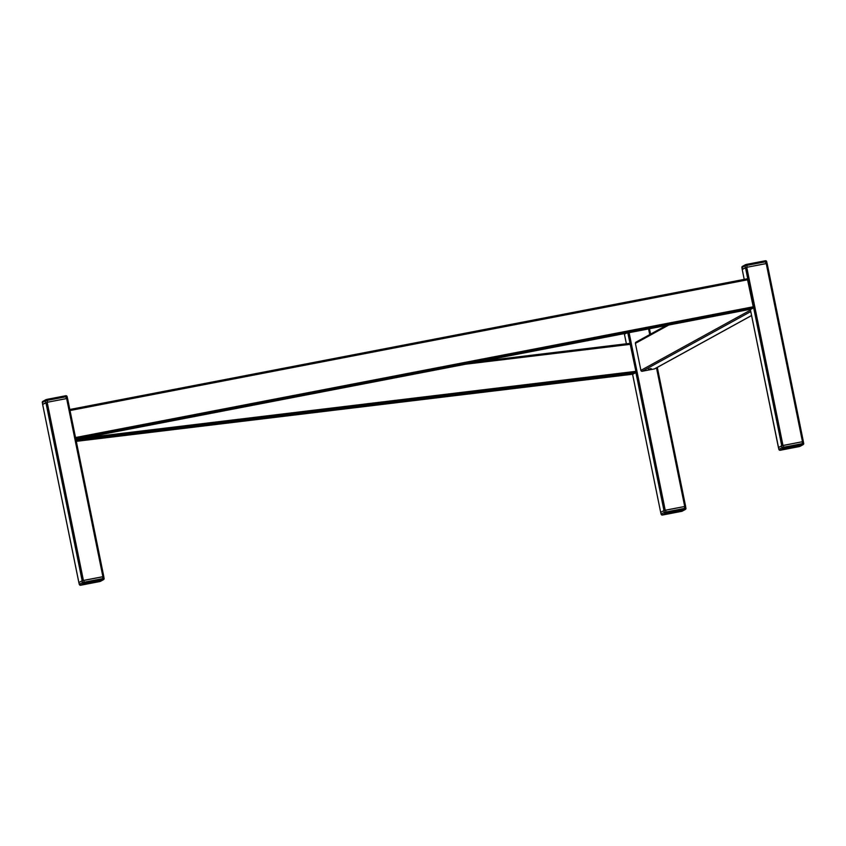 <?xml version="1.0" encoding="UTF-8"?>
<svg xmlns="http://www.w3.org/2000/svg" width="846" height="846" viewBox="0 0 846 846"><rect width="100%" height="100%" fill="white"/><g stroke="black" fill="none" stroke-linecap="round" stroke-linejoin="round"><path stroke-width="1.27" d="M82.094 580.79L83.775 580.377L84.156 582.207L102.905 578.579L102.535 576.76L103.804 576.57L82.157 580.758L78.858 582.577L79.313 584.353L82.464 582.608L82.094 580.79L78.942 582.524L79.313 584.353A1.121 1.1 61.2 0 0 80.613 585.242L99.669 581.583L103.244 579.743L83.775 583.497L80.613 585.242M67.564 398.403L103.804 576.57L67.564 398.403L47.175 402.284L42.638 404.42M663.909 510.582L665.591 510.17L665.961 511.999L684.71 508.383L684.34 506.553L685.62 506.363L684.7 506.49L663.962 510.55L660.673 512.369L661.117 514.146L664.279 512.412L663.909 510.582L660.747 512.316M624.39 333.588L624.485 334.181L626.177 333.239L624.443 334.212M781.672 445.81L783.354 445.398L783.724 447.227L802.484 443.6L802.114 441.781L803.383 441.591L802.473 441.707L781.736 445.779L778.436 447.597L778.891 449.374L782.042 447.629L781.672 445.81L778.51 447.545M742.206 269.419L744.216 279.37L742.206 269.419L746.754 267.304L767.142 263.423L803.362 441.58M651.145 368.539L648.438 369.226L651.145 368.539M666.246 325.509L635.949 342.175A1.121 1.1 61.2 0 0 635.399 343.37L640.898 370.379A1.121 1.1 61.2 0 0 642.199 371.267L654.466 368.898A1.121 1.1 61.2 0 0 654.783 368.793L751.576 315.547M747.356 278.768L69.816 409.496L747.346 278.768L753.247 306.781L753.289 307.976L751.216 309.118L75.907 439.412L751.227 309.107M632.448 373.223L632.924 374.186L635.843 372.578L635.885 371.341L627.827 332.922M47.535 402.22L66.284 398.603L65.914 396.774L47.165 400.391L47.535 402.22M42.691 404.367L45.853 402.633L45.473 400.803L42.321 402.537L42.67 404.388L42.321 402.569M747.113 267.241L765.863 263.624L765.493 261.795L746.743 265.411L747.113 267.241M742.27 269.388L745.421 267.653L745.051 265.824L741.9 267.558L742.249 269.409L742.439 266.374A1.121 1.1 -118.8 0 0 741.9 267.558L741.879 267.579M660.758 512.348L661.117 514.146A1.121 1.1 61.2 0 0 662.429 515.034L681.897 511.28L685.059 509.535L666.003 513.194L662.429 515.034M684.34 506.553L665.591 510.17M684.752 509.578L684.71 508.383L685.937 508.213L685.546 506.405L685.905 508.203M778.521 447.576L750.317 309.287L778.436 447.597M802.114 441.781L783.354 445.398M802.526 444.795L783.343 448.517L780.192 450.262L799.66 446.498L802.822 444.763L802.484 443.6L803.7 443.441L803.33 441.612L803.679 443.431M102.535 576.76L83.775 580.377M102.948 579.774L102.905 578.579L104.121 578.421L103.73 576.612L104.1 578.442A1.121 1.1 61.2 0 1 103.561 579.626L100.399 581.361A1.121 1.1 61.2 0 1 100.092 581.477M102.895 576.686L66.644 398.529M83.416 580.451L47.175 402.284M82.157 580.758L45.906 402.601M78.879 582.556L42.628 404.399L78.858 582.577M685.598 506.352L657.321 367.386L685.62 506.363M650.563 334.138L649.464 328.745L650.574 334.128M684.7 506.49L656.496 367.841M649.728 334.593L648.575 328.914M665.231 510.244L629.107 332.679M663.962 510.55L635.885 372.536M632.565 374.228L660.673 512.369L632.586 374.228M626.389 343.783L624.443 334.191M802.473 441.707L766.222 263.55M782.994 445.472L746.754 267.304M781.736 445.779L745.485 267.622M668.742 325.033L635.399 343.37M750.465 310.112L640.898 370.379M750.762 311.561L642.199 371.267M751.565 315.495L654.466 368.898M747.758 279.762L70.028 410.532M753.247 306.781L75.527 437.541M753.289 307.976L75.759 438.704M76.299 441.348L632.924 374.186L76.299 441.348M76.045 440.121L635.843 372.578M82.887 438.069L635.885 371.341M465.829 364.182L630.386 344.322M479.83 361.475L629.9 343.37M46.784 399.397L65.808 395.738A1.121 1.1 -118.8 0 1 67.109 396.605L67.469 398.403M67.109 396.626L65.914 396.774L65.512 395.78L67.13 396.605L67.5 398.403M65.523 395.78L46.763 399.397L47.165 400.391L45.473 400.803A1.121 1.1 -118.8 0 1 46.022 399.619L42.86 401.353A1.121 1.1 -118.8 0 0 42.321 402.537L42.86 401.353M766.688 261.647L767.047 263.423L766.709 261.626L765.493 261.795L765.387 260.758A1.121 1.1 -118.8 0 1 766.688 261.626L765.091 260.801L746.341 264.417L765.091 260.801M746.341 264.417L746.743 265.411L745.051 265.824A1.121 1.1 -118.8 0 1 745.601 264.639L742.439 266.374M685.059 509.535A1.121 1.1 61.2 0 0 685.376 509.429L685.916 508.235A1.121 1.1 61.2 0 1 685.376 509.429L682.214 511.164A1.121 1.1 61.2 0 1 681.897 511.28M665.58 513.3A1.121 1.1 61.2 0 1 664.279 512.412L665.961 511.999L666.003 513.194M661.096 514.167L662.704 515.003M681.474 511.375L662.714 515.003M778.5 447.566L778.891 449.374A1.121 1.1 61.2 0 0 780.192 450.262M802.822 444.763A1.121 1.1 61.2 0 0 803.14 444.647L803.679 443.463A1.121 1.1 61.2 0 1 803.14 444.647L799.978 446.381A1.121 1.1 61.2 0 1 799.66 446.498M783.343 448.517A1.121 1.1 61.2 0 1 782.042 447.629L783.724 447.227L783.766 448.422M799.216 446.603L780.477 450.22L778.87 449.395M83.775 583.497A1.121 1.1 61.2 0 1 82.464 582.608L84.156 582.207L84.188 583.402M100.399 581.361L80.899 585.199L79.291 584.375M103.244 579.743A1.121 1.1 61.2 0 0 103.561 579.626L104.121 578.421M626.378 343.793L624.422 334.212M803.383 441.591L767.142 263.423M479.904 361.464L629.932 343.36M624.359 333.588L624.485 334.17M681.464 511.386L682.214 511.164M799.237 446.603L799.978 446.381"/></g></svg>
